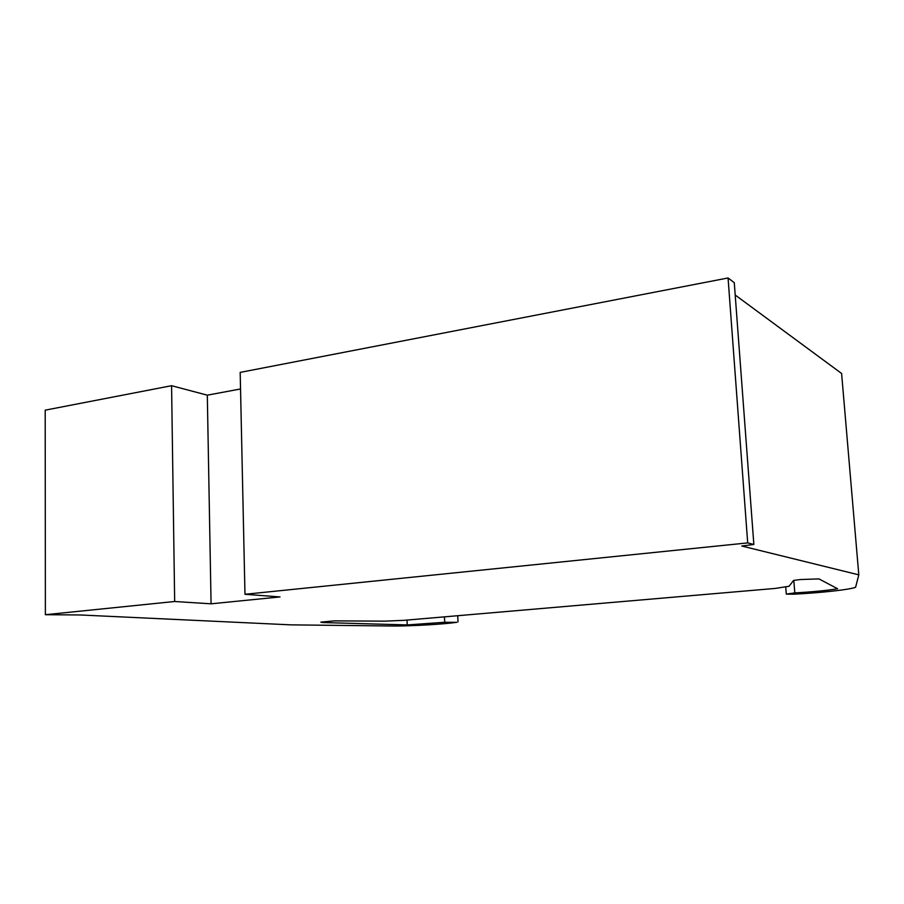 <?xml version="1.0" encoding="UTF-8"?>
<svg xmlns="http://www.w3.org/2000/svg" width="904" height="904" viewBox="0 0 904 904"><rect width="100%" height="100%" fill="white"/><g stroke="black" fill="none" stroke-linecap="round" stroke-linejoin="round"><path stroke-width="1.36" d="M753.846 544.479L734.274 282.692L728.059 277.969L240.181 372.391L244.973 594.29L747.698 542.908L753.846 544.479L741.777 546.027L858.8 574.854L855.602 587.238C850.494 589.577 820.843 592.843 793.689 594.199L786.288 594.086L794.797 592.9C812.843 591.883 827.103 590.493 837.612 588.753L818.945 578.899L800.164 579.543L793.576 580.424L789.09 586.255L775.349 588.414L403.794 620.347L384.675 621.15L334.288 620.879L320.818 622.121L322.31 622.528L322.299 621.918M794.797 592.9L793.814 580.391M244.973 594.29L280.048 596.934L211.073 603.815L207.31 395.172L240.543 388.969M211.073 603.815L174.664 601.499L171.579 385.703L207.31 395.172M858.8 574.854L841.601 373.476L735.201 295.032M747.698 542.908L728.059 277.969M171.579 385.703L45.2 410.156L45.381 614.709L174.664 601.499M322.31 622.528L407.218 624.935L444.7 622.268L456.735 622.325C443.717 624.212 414.326 625.952 394.167 626.031L290.817 624.856L79.868 614.957L45.381 614.709M444.7 622.268L444.474 616.856M407.218 624.935L407.037 620.076M786.288 594.03L785.723 586.786M458 621.952L457.729 615.714"/></g></svg>
